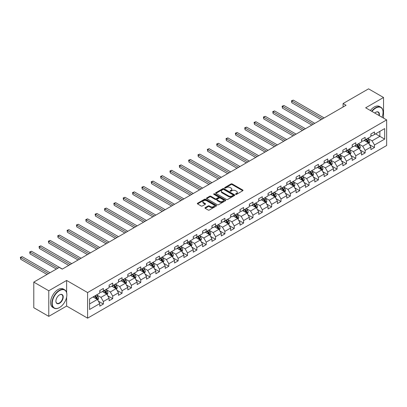 <?xml version="1.0" encoding="UTF-8"?>
<svg xmlns="http://www.w3.org/2000/svg" width="407" height="407" viewBox="0 0 407 407"><rect width="100%" height="100%" fill="white"/><g stroke="black" fill="none" stroke-linecap="round" stroke-linejoin="round"><path stroke-width="0.61" d="M235.704 194.343A0.58 0.336 0 0 0 236.528 194.343L242.781 190.73A0.834 0.478 0 0 0 243.02 190.395A0.834 0.478 0 0 0 242.781 190.054L232.188 183.939A0.834 0.478 0 0 0 231.013 183.939L224.766 187.551A0.58 0.336 0 0 0 225.585 188.024L226.394 187.556A2.661 1.536 0 0 1 230.159 187.556L231.044 188.065A2.661 1.536 0 0 1 231.822 189.153A2.661 1.536 0 0 1 231.044 190.242L230.235 190.705A0.58 0.336 0 0 0 231.059 191.183L231.868 190.715A2.661 1.536 0 0 1 235.633 190.715L236.513 191.224A2.661 1.536 0 0 1 237.291 192.313A2.661 1.536 0 0 1 236.513 193.396L235.704 193.864A0.58 0.336 0 0 0 235.704 194.343L235.704 193.864M205.189 207.646A0.834 0.478 0 0 0 204.945 207.987A0.834 0.478 0 0 0 205.189 208.323L208.16 210.037A0.834 0.478 0 0 0 209.335 210.037L216.28 206.034A0.834 0.478 0 0 0 216.524 205.693A0.834 0.478 0 0 0 216.28 205.352L205.688 199.242A0.834 0.478 0 0 0 204.512 199.242L197.573 203.246A0.834 0.478 0 0 0 197.329 203.586A0.834 0.478 0 0 0 197.573 203.927L201.16 205.998A0.834 0.478 0 0 0 202.335 205.998L205.306 204.283A0.834 0.478 0 0 0 205.55 203.943A0.834 0.478 0 0 0 205.306 203.602L203.525 202.579A2.223 1.287 0 0 1 202.874 201.668A2.223 1.287 0 0 1 204.248 200.483A2.223 1.287 0 0 1 206.675 200.758L213.644 204.782A2.223 1.287 0 0 1 214.296 205.693A2.223 1.287 0 0 1 212.922 206.878A2.223 1.287 0 0 1 210.5 206.603L209.335 205.932A0.834 0.478 0 0 0 208.16 205.932L205.189 207.646L205.189 208.323M66.626 280.448L48.769 290.761L33.786 282.112L33.786 307.717L48.769 316.366L66.626 306.054L87.602 318.162L87.602 292.562L66.626 280.448L66.626 292.602M383.531 118.106L383.531 97.487L365.674 107.799L386.65 119.907L87.602 292.562M383.531 97.487L368.554 88.838L343.081 103.541L343.081 107M33.786 282.112L59.254 267.404L62.251 269.134L346.077 105.271L343.081 103.541M226.455 199.476A0.834 0.478 0 0 0 227.63 199.476L234.574 195.472A0.834 0.478 0 0 0 234.819 195.131A0.834 0.478 0 0 0 234.574 194.79L223.982 188.68A0.834 0.478 0 0 0 222.807 188.68L215.868 192.684A0.834 0.478 0 0 0 215.624 193.025A0.834 0.478 0 0 0 215.868 193.366L226.455 199.476M214.072 194.465A0.58 0.336 0 0 1 214.662 194.551L214.662 193.859L225.427 200.071A0.834 0.478 0 0 1 225.671 200.412A0.834 0.478 0 0 1 225.427 200.753L218.483 204.757A0.834 0.478 0 0 1 217.307 204.757L206.72 198.647L209.691 196.942L209.691 196.25L206.72 197.965A0.834 0.478 0 0 0 206.476 198.306A0.834 0.478 0 0 0 206.72 198.647L206.72 197.965M209.691 196.942A0.834 0.478 0 0 1 210.867 196.942L210.867 196.25A0.834 0.478 0 0 0 209.691 196.25M210.867 196.25L215.161 198.733A0.834 0.478 0 0 0 216.336 198.733L218.31 197.593A0.834 0.478 0 0 0 218.549 197.253A0.834 0.478 0 0 0 218.31 196.912L213.838 194.332A0.58 0.336 0 0 1 214.662 193.859M87.602 318.162L386.65 145.513L386.65 119.907M98.362 301.16L103.363 304.049L103.363 301.521L109.117 298.199L109.117 300.727L112.714 298.652L112.714 296.123L118.468 292.801L118.468 295.329L122.064 293.254L122.064 290.725L127.813 287.403L127.813 289.932L131.41 287.856L131.41 285.327L137.164 282.005L137.164 284.534L140.761 282.458L140.761 279.93L146.515 276.607L146.515 279.136L150.107 277.06L150.107 274.532L155.861 271.21L155.861 273.738L159.458 271.662L159.458 269.134L165.211 265.817L165.211 268.34L168.808 266.264L168.808 263.736L174.562 260.419L174.562 262.942L178.154 260.867L178.154 258.343L183.908 255.021L183.908 257.545L187.505 255.469L187.505 252.945L193.259 249.623L193.259 252.147L196.856 250.071L196.856 247.548L202.605 244.225L202.605 246.749L206.201 244.673L206.201 242.15L211.955 238.828L211.955 241.351L215.552 239.275L215.552 236.752L221.306 233.43L221.306 235.953L224.903 233.877L224.903 231.354L230.652 228.032L230.652 230.555L234.249 228.48L234.249 225.956L240.003 222.634L240.003 225.157L243.6 223.082L243.6 220.558L249.354 217.236L249.354 219.76L252.945 217.684L252.945 215.161L258.699 211.838L258.699 214.367L262.296 212.286L262.296 209.763L268.05 206.441L268.05 208.969L271.647 206.893L271.647 204.365L277.401 201.043L277.401 203.571L280.993 201.496L280.993 198.967L286.747 195.645L286.747 198.173L290.344 196.098L290.344 193.569L296.098 190.247L296.098 192.776L299.694 190.7L299.694 188.171L305.443 184.849L305.443 187.378L309.04 185.302L309.04 182.774L314.794 179.451L314.794 181.98L318.391 179.904L318.391 177.376L324.145 174.054L324.145 176.582L327.742 174.506L327.742 171.978L333.491 168.656L333.491 171.184L337.088 169.108L337.088 166.58L342.842 163.258L342.842 165.786L346.438 163.711L346.438 161.182L352.192 157.865L352.192 160.389L355.784 158.313L355.784 155.784L361.538 152.467L361.538 154.991L365.135 152.915L365.135 150.392L370.889 147.069L370.889 149.593L374.486 147.517L374.486 144.994L384.671 139.108L384.671 128.592L379.879 131.359L379.879 136.34L384.671 139.108M103.363 304.049L99.766 306.125L99.766 303.597L89.581 309.478L89.581 298.962L99.766 293.081L99.766 290.552L103.363 288.477L103.363 291.005L109.117 287.683L109.117 285.154L112.714 283.079L112.714 285.607L118.468 282.285L118.468 279.757L122.064 277.681L122.064 280.209L127.813 276.887L127.813 274.359L131.41 272.283L131.41 274.811L137.164 271.489L137.164 268.961L140.761 266.885L140.761 269.414L146.515 266.092L146.515 263.563L150.107 261.487L150.107 264.016L155.861 260.694L155.861 258.165L159.458 256.089L159.458 258.618L165.211 255.296L165.211 252.772L168.808 250.692L168.808 253.22L174.562 249.898L174.562 247.375L178.154 245.299L178.154 247.822L183.908 244.5L183.908 241.977L187.505 239.901L187.505 242.424L193.259 239.102L193.259 236.579L196.856 234.503L196.856 237.027L202.605 233.704L202.605 231.181L206.201 229.105L206.201 231.629L211.955 228.307L211.955 225.783L215.552 223.708L215.552 226.231L221.306 222.909L221.306 220.385L224.903 218.31L224.903 220.833L230.652 217.511L230.652 214.988L234.249 212.912L234.249 215.435L240.003 212.113L240.003 209.59L243.6 207.514L243.6 210.037L249.354 206.715L249.354 204.192L252.945 202.116L252.945 204.64L258.699 201.323L258.699 198.794L262.296 196.718L262.296 199.242L268.05 195.925L268.05 193.396L271.647 191.321L271.647 193.849L277.401 190.527L277.401 187.998L280.993 185.923L280.993 188.451L286.747 185.129L286.747 182.601L290.344 180.525L290.344 183.053L296.098 179.731L296.098 177.203L299.694 175.127L299.694 177.656L305.443 174.333L305.443 171.805L309.04 169.729L309.04 172.258L314.794 168.936L314.794 166.407L318.391 164.331L318.391 166.86L324.145 163.538L324.145 161.009L327.742 158.934L327.742 161.462L333.491 158.14L333.491 155.611L337.088 153.536L337.088 156.064L342.842 152.742L342.842 150.219L346.438 148.138L346.438 150.666L352.192 147.344L352.192 144.821L355.784 142.74L355.784 145.268L361.538 141.946L361.538 139.423L365.135 137.347L365.135 139.871L370.889 136.548L370.889 134.025L374.486 131.949L374.486 134.473L384.671 128.592M102.406 291.554L106.72 294.047L100.967 297.369L96.652 294.877M99.766 291.697L100.967 292.389L103.363 291.005M100.967 297.369L103.363 301.521M106.72 294.047L109.117 298.199M111.752 286.157L116.071 288.649L110.317 291.972L106.003 289.479M109.117 286.299L110.317 286.991L112.714 285.607M110.317 291.972L112.714 296.123M116.071 288.649L118.468 292.801M121.103 280.764L125.417 283.252L119.663 286.574L115.349 284.081M118.468 280.901L119.663 281.593L122.064 280.209M119.663 286.574L122.064 290.725M125.417 283.252L127.813 287.403M130.454 275.366L134.768 277.854L129.014 281.176L124.7 278.683M127.813 275.503L129.014 276.195L131.41 274.811M129.014 281.176L131.41 285.327M134.768 277.854L137.164 282.005M139.799 269.968L144.114 272.456L138.365 275.778L134.045 273.29M137.164 270.106L138.365 270.797L140.761 269.414M138.365 275.778L140.761 279.93M144.114 272.456L146.515 276.607M149.15 264.57L153.464 267.058L147.71 270.38L143.396 267.892M146.515 264.708L147.71 265.4L150.107 264.016M147.71 270.38L150.107 274.532M153.464 267.058L155.861 271.21M158.501 259.173L162.815 261.66L157.061 264.982L152.747 262.495M155.861 259.31L157.061 260.002L159.458 258.618M157.061 264.982L159.458 269.134M162.815 261.66L165.211 265.817M167.847 253.775L172.161 256.262L166.412 259.585L162.093 257.097M165.211 253.912L166.412 254.604L168.808 253.22M166.412 259.585L168.808 263.736M172.161 256.262L174.562 260.419M177.198 248.377L181.512 250.87L175.758 254.187L171.444 251.699M174.562 248.514L175.758 249.206L178.154 247.822M175.758 254.187L178.154 258.343M181.512 250.87L183.908 255.021M186.548 242.979L190.863 245.472L185.109 248.789L180.794 246.301M183.908 243.116L185.109 243.808L187.505 242.424M185.109 248.789L187.505 252.945M190.863 245.472L193.259 249.623M195.894 237.581L200.208 240.074L194.454 243.396L190.14 240.903M193.259 237.719L194.454 238.41L196.856 237.027M194.454 243.396L196.856 247.548M200.208 240.074L202.605 244.225M205.245 232.183L209.559 234.676L203.805 237.998L199.491 235.505M202.605 232.321L203.805 233.013L206.201 231.629M203.805 237.998L206.201 242.15M209.559 234.676L211.955 238.828M214.591 226.785L218.91 229.278L213.156 232.601L208.842 230.108M211.955 226.923L213.156 227.615L215.552 226.231M213.156 232.601L215.552 236.752M218.91 229.278L221.306 233.43M223.942 221.388L228.256 223.881L222.502 227.203L218.188 224.71M221.306 221.525L222.502 222.217L224.903 220.833M222.502 227.203L224.903 231.354M228.256 223.881L230.652 228.032M233.292 215.99L237.607 218.483L231.853 221.805L227.538 219.312M230.652 216.127L231.853 216.819L234.249 215.435M231.853 221.805L234.249 225.956M237.607 218.483L240.003 222.634M242.638 210.592L246.952 213.085L241.203 216.407L236.884 213.914M240.003 210.729L241.203 211.421L243.6 210.037M241.203 216.407L243.6 220.558M246.952 213.085L249.354 217.236M251.989 205.194L256.303 207.687L250.549 211.009L246.235 208.516M249.354 205.332L250.549 206.023L252.945 204.64M250.549 211.009L252.945 215.161M256.303 207.687L258.699 211.838M261.34 199.796L265.654 202.289L259.9 205.611L255.586 203.118M258.699 199.934L259.9 200.631L262.296 199.242M259.9 205.611L262.296 209.763M265.654 202.289L268.05 206.441M270.686 194.398L275 196.891L269.251 200.213L264.932 197.721M268.05 194.541L269.251 195.233L271.647 193.849M269.251 200.213L271.647 204.365M275 196.891L277.401 201.043M280.036 189.001L284.351 191.494L278.597 194.816L274.282 192.323M277.401 189.143L278.597 189.835L280.993 188.451M278.597 194.816L280.993 198.967M284.351 191.494L286.747 195.645M289.382 183.603L293.701 186.096L287.947 189.418L283.633 186.925M286.747 183.745L287.947 184.437L290.344 183.053M287.947 189.418L290.344 193.569M293.701 186.096L296.098 190.247M298.733 178.205L303.047 180.698L297.293 184.02L292.979 181.527M296.098 178.347L297.293 179.039L299.694 177.656M297.293 184.02L299.694 188.171M303.047 180.698L305.443 184.849M308.084 172.812L312.398 175.3L306.644 178.622L302.33 176.129M305.443 172.95L306.644 173.641L309.04 172.258M306.644 178.622L309.04 182.774M312.398 175.3L314.794 179.451M317.429 167.414L321.749 169.902L315.995 173.224L311.681 170.731M314.794 167.552L315.995 168.244L318.391 166.86M315.995 173.224L318.391 177.376M321.749 169.902L324.145 174.054M326.78 162.017L331.094 164.504L325.341 167.826L321.026 165.339M324.145 162.154L325.341 162.846L327.742 161.462M325.341 167.826L327.742 171.978M331.094 164.504L333.491 168.656M336.131 156.619L340.445 159.106L334.691 162.429L330.377 159.941M333.491 156.756L334.691 157.448L337.088 156.064M334.691 162.429L337.088 166.58M340.445 159.106L342.842 163.258M345.477 151.221L349.791 153.709L344.042 157.031L339.723 154.543M342.842 151.358L344.042 152.05L346.438 150.666M344.042 157.031L346.438 161.182M349.791 153.709L352.192 157.865M354.828 145.823L359.142 148.311L353.388 151.633L349.074 149.145M352.192 145.96L353.388 146.652L355.784 145.268M353.388 151.633L355.784 155.784M359.142 148.311L361.538 152.467M364.179 140.425L368.493 142.918L362.739 146.235L358.425 143.747M361.538 140.563L362.739 141.254L365.135 139.871M362.739 146.235L365.135 150.392M368.493 142.918L370.889 147.069M375.564 133.852L379.879 136.34L372.09 140.837L367.77 138.349M370.889 135.165L372.09 135.857L374.486 134.473M372.09 140.837L374.486 144.994M48.769 290.761L48.769 316.366M89.581 303.943L97.37 299.445L93.055 296.952M97.37 299.445L99.766 303.597M369.48 144.627L374.486 147.517M360.129 150.025L365.135 152.915M350.783 155.423L355.784 158.313M341.432 160.821L346.438 163.711M332.087 166.219L337.088 169.108M322.736 171.617L327.742 174.506M313.385 177.014L318.391 179.904M304.039 182.412L309.04 185.302M294.688 187.81L299.694 190.7M285.338 193.208L290.344 196.098M275.992 198.606L280.993 201.496M266.641 204.004L271.647 206.893M257.29 209.402L262.296 212.286M247.944 214.799L252.945 217.684M238.594 220.192L243.6 223.082M229.248 225.59L234.249 228.48M219.897 230.988L224.903 233.877M210.546 236.386L215.552 239.275M201.2 241.783L206.201 244.673M191.85 247.181L196.856 250.071M182.499 252.579L187.505 255.469M173.153 257.977L178.154 260.867M163.802 263.375L168.808 266.264M154.451 268.773L159.458 271.662M145.106 274.17L150.107 277.06M135.755 279.568L140.761 282.458M126.409 284.966L131.41 287.856M117.058 290.364L122.064 293.254M107.707 295.762L112.714 298.652M66.626 306.054L66.626 297.125M235.938 194.424L236.513 194.088A2.661 1.536 0 0 0 237.291 193.004L237.291 192.313M231.822 189.153L231.822 189.845A2.661 1.536 0 0 1 231.044 190.934L230.469 191.265M242.781 190.054L242.781 190.73L232.188 184.63A0.834 0.478 0 0 0 231.013 184.63L224.995 188.105M234.559 195.477L223.982 189.372A0.834 0.478 0 0 0 222.807 189.372L215.878 193.371M233.104 195.37A0.58 0.336 0 0 0 233.104 194.892L223.809 189.525A0.58 0.336 0 0 0 222.985 189.525L222.13 190.018A2.661 1.536 0 0 0 221.352 191.107A2.661 1.536 0 0 0 222.13 192.19L228.485 195.859A2.661 1.536 0 0 0 232.249 195.859L233.104 195.37L233.104 196.062A0.58 0.336 0 0 0 233.272 195.823L233.272 195.131M221.352 191.107L221.352 191.799A2.661 1.536 0 0 0 222.13 192.882L222.13 192.19M233.104 196.062L232.249 196.55A2.661 1.536 0 0 1 228.485 196.55L222.13 192.882M210.867 196.942L215.161 199.425A0.834 0.478 0 0 0 216.336 199.425L218.31 198.285A0.834 0.478 0 0 0 218.549 197.944L218.549 197.253M214.662 194.551L225.412 200.758M219.617 201.302A2.223 1.287 0 0 0 222.044 201.582A2.223 1.287 0 0 0 223.418 200.397A2.223 1.287 0 0 0 222.761 199.486L220.309 198.067A0.834 0.478 0 0 0 219.129 198.067L217.16 199.206A0.834 0.478 0 0 0 216.916 199.547A0.834 0.478 0 0 0 217.16 199.883L219.617 201.302L219.617 201.994A2.223 1.287 0 0 0 222.044 202.274A2.223 1.287 0 0 0 223.418 201.089L223.418 200.397M216.916 199.547L216.916 200.239A0.834 0.478 0 0 0 217.16 200.575L217.16 199.883M219.617 201.994L217.16 200.575M214.296 205.693L214.296 206.385A2.223 1.287 0 0 1 212.922 207.57A2.223 1.287 0 0 1 210.5 207.295L209.335 206.624A0.834 0.478 0 0 0 208.16 206.624L205.199 208.333M202.874 201.668L202.874 202.36A2.223 1.287 0 0 0 203.525 203.271L203.525 202.579M205.306 203.602L205.306 204.283L203.525 203.271M216.28 205.352L216.28 206.034L205.688 199.934A0.834 0.478 0 0 0 204.512 199.934L197.583 203.932L197.573 203.246M368.966 143.737L369.678 141.941A2.244 1.297 -120 0 0 368.961 140.028L367.724 138.375M365.567 141.229L364.728 140.105M324.145 117.933L293.299 100.127L291.799 100.992L291.799 102.722L321.148 119.663M365.868 139.448L367.104 141.102A2.244 1.297 60 0 1 367.745 142.45L368.467 142.038A2.244 1.297 -120 0 0 367.821 140.685L366.585 139.031M366.025 139.357L367.394 141.188A1.145 0.661 60 0 1 367.602 141.539L368.467 142.038M291.799 102.722L291.468 100.799L322.644 118.798M291.468 100.799L293.299 100.127M382.015 117.231A10.338 5.968 120 0 0 383.053 112.296A10.338 5.968 120 0 0 375.742 108.074A10.338 5.968 120 0 0 371.988 111.442M371.677 111.264A10.592 6.115 -60 0 1 375.564 107.763A10.592 6.115 -60 0 1 380.86 107.239A10.592 6.115 -60 0 1 383.053 112.088A10.592 6.115 -60 0 1 383.053 112.19M374.745 113.034A5.169 2.986 -60 0 1 375.742 112.296L375.742 112.296A5.169 2.986 -60 0 1 379.258 115.639M370.36 110.501A10.592 6.115 -60 0 1 374.247 107A10.592 6.115 -60 0 1 379.543 106.476L380.86 107.239M378.932 115.451A4.915 2.839 120 0 0 378.022 112.154A4.915 2.839 120 0 0 375.651 112.347M59.376 307.611L59.554 307.509A10.338 5.968 120 0 0 66.865 294.846A10.338 5.968 120 0 0 59.554 290.623A10.338 5.968 120 0 0 52.244 303.286A10.338 5.968 120 0 0 59.554 307.509L59.376 307.611A10.592 6.115 -60 0 1 54.08 308.135A10.592 6.115 -60 0 1 52.457 299.649A10.592 6.115 -60 0 1 59.376 290.313A10.592 6.115 -60 0 1 64.672 289.784A10.592 6.115 -60 0 1 66.865 294.637A10.592 6.115 -60 0 1 66.865 294.739M59.554 303.286A5.169 2.986 -60 0 1 55.901 301.175A5.169 2.986 -60 0 1 59.554 294.846L59.554 294.846A5.169 2.986 -60 0 1 63.212 296.952A5.169 2.986 -60 0 1 59.554 303.286M55.901 301.068A4.915 2.839 120 0 0 56.919 303.22A4.915 2.839 120 0 0 59.376 302.976A4.915 2.839 120 0 0 62.586 298.641A4.915 2.839 120 0 0 61.833 294.704A4.915 2.839 120 0 0 59.463 294.897M54.08 308.135L52.762 307.377A10.592 6.115 -60 0 1 51.134 298.886A10.592 6.115 -60 0 1 58.059 289.55A10.592 6.115 -60 0 1 63.355 289.026L64.672 289.784M359.615 149.135L360.327 147.339A2.244 1.297 -120 0 0 359.61 145.426L358.374 143.773M356.217 146.627L355.377 145.502M314.794 123.331L283.949 105.525L282.453 106.39L282.453 108.12L311.798 125.061M356.517 144.846L357.753 146.5A2.244 1.297 60 0 1 358.399 147.848L359.116 147.431A2.244 1.297 -120 0 0 358.475 146.082L357.234 144.429M356.674 144.755L358.048 146.586A1.145 0.661 60 0 1 358.252 146.937L359.116 147.431M282.453 108.12L282.122 106.196L313.298 124.196M282.122 106.196L283.949 105.525M350.269 154.533L350.982 152.737A2.244 1.297 -120 0 0 350.264 150.824L349.028 149.171M346.871 152.025L346.031 150.9M305.443 128.729L274.598 110.923L273.102 111.788L273.102 113.517L302.447 130.459M347.166 150.244L348.407 151.897A2.244 1.297 60 0 1 349.048 153.246L349.766 152.828A2.244 1.297 -120 0 0 349.125 151.48L347.888 149.827M347.324 150.152L348.697 151.984A1.145 0.661 60 0 1 348.906 152.335L349.766 152.828M273.102 113.517L272.771 111.594L303.948 129.594M272.771 111.594L274.598 110.923M340.918 159.931L341.631 158.135A2.244 1.297 -120 0 0 340.913 156.222L339.677 154.568M337.52 157.423L336.681 156.298M296.098 134.127L265.252 116.321L263.751 117.185L263.751 118.915L293.101 135.857M337.82 155.642L339.056 157.29A2.244 1.297 60 0 1 339.697 158.644L340.42 158.226A2.244 1.297 -120 0 0 339.774 156.878L338.538 155.225M337.978 155.55L339.346 157.382A1.145 0.661 60 0 1 339.555 157.733L340.42 158.226M263.751 118.915L263.426 116.992L294.597 134.992M263.426 116.992L265.252 116.321M331.568 165.328L332.28 163.533A2.244 1.297 -120 0 0 331.568 161.62L330.326 159.966M328.174 162.82L327.33 161.696M286.747 139.525L255.901 121.718L254.406 122.583L254.406 124.313L283.75 141.254M328.469 161.04L329.706 162.688A2.244 1.297 60 0 1 330.352 164.041L331.069 163.624A2.244 1.297 -120 0 0 330.428 162.276L329.192 160.623M328.627 160.948L330.001 162.78A1.145 0.661 60 0 1 330.209 163.126L331.069 163.624M254.406 124.313L254.075 122.39L285.251 140.39M254.075 122.39L255.901 121.718M322.222 170.721L322.934 168.925A2.244 1.297 -120 0 0 322.217 167.018L320.981 165.364M318.823 168.218L317.984 167.094M277.401 144.923L246.556 127.116L245.055 127.981L245.055 129.711L274.404 146.652M319.124 166.438L320.36 168.086A2.244 1.297 60 0 1 321.001 169.439L321.718 169.022A2.244 1.297 -120 0 0 321.077 167.674L319.841 166.02M319.276 166.346L320.65 168.177A1.145 0.661 60 0 1 320.858 168.523L321.718 169.022M245.055 129.711L244.724 127.788L275.9 145.787M244.724 127.788L246.556 127.116M312.871 176.119L313.583 174.323A2.244 1.297 -120 0 0 312.866 172.41L311.63 170.762M309.473 173.611L308.633 172.492M268.05 150.32L237.205 132.509L235.704 133.379L235.704 135.109L265.054 152.05M309.773 171.835L311.009 173.484A2.244 1.297 60 0 1 311.65 174.837L312.373 174.42A2.244 1.297 -120 0 0 311.726 173.072L310.49 171.418M309.931 171.744L311.299 173.575A1.145 0.661 60 0 1 311.508 173.921L312.373 174.42M235.704 135.109L235.378 133.186L266.549 151.185M235.378 133.186L237.205 132.509M303.52 181.517L304.233 179.721A2.244 1.297 -120 0 0 303.52 177.808L302.279 176.16M300.127 179.009L299.282 177.89M258.699 155.718L227.854 137.907L226.358 138.772L226.358 140.507L255.703 157.448M300.422 177.233L301.658 178.882A2.244 1.297 60 0 1 302.304 180.235L303.022 179.818A2.244 1.297 -120 0 0 302.381 178.47L301.144 176.816M300.58 177.142L301.953 178.973A1.145 0.661 60 0 1 302.162 179.319L303.022 179.818M226.358 140.507L226.027 138.583L257.204 156.583M226.027 138.583L227.854 137.907M294.175 186.915L294.887 185.119A2.244 1.297 -120 0 0 294.169 183.206L292.933 181.558M290.776 184.407L289.937 183.287M249.354 161.116L218.508 143.305L217.007 144.17L217.007 145.899L246.357 162.846M291.076 182.631L292.312 184.279A2.244 1.297 60 0 1 292.954 185.633L293.676 185.216A2.244 1.297 -120 0 0 293.03 183.867L291.794 182.214M291.229 182.54L292.602 184.371A1.145 0.661 60 0 1 292.811 184.717L293.676 185.216M217.007 145.899L216.677 143.981L247.853 161.981M216.677 143.981L218.508 143.305M284.824 192.313L285.536 190.517A2.244 1.297 -120 0 0 284.819 188.604L283.582 186.955M281.425 189.804L280.586 188.685M240.003 166.514L209.157 148.703L207.662 149.567L207.662 151.297L237.006 168.244M281.725 188.029L282.962 189.677A2.244 1.297 60 0 1 283.608 191.031L284.325 190.613A2.244 1.297 -120 0 0 283.684 189.265L282.443 187.612M281.883 187.937L283.257 189.769A1.145 0.661 60 0 1 283.46 190.115L284.325 190.613M207.662 151.297L207.331 149.379L238.502 167.379M207.331 149.379L209.157 148.703M275.473 197.71L276.19 195.915A2.244 1.297 -120 0 0 275.473 194.002L274.237 192.353M272.079 195.202L271.24 194.083M230.652 171.912L199.806 154.1L198.311 154.965L198.311 156.695L227.655 173.641M272.375 193.427L273.616 195.075A2.244 1.297 60 0 1 274.257 196.428L274.974 196.011A2.244 1.297 -120 0 0 274.333 194.663L273.097 193.01M272.532 193.335L273.906 195.167A1.145 0.661 60 0 1 274.115 195.513L274.974 196.011M198.311 156.695L197.98 154.777L229.156 172.777M197.98 154.777L199.806 154.1M266.127 203.108L266.839 201.312A2.244 1.297 -120 0 0 266.122 199.399L264.886 197.751M262.729 200.6L261.889 199.481M221.306 177.31L190.461 159.498L188.96 160.363L188.96 162.093L218.31 179.039M263.029 198.825L264.265 200.473A2.244 1.297 60 0 1 264.906 201.826L265.629 201.409A2.244 1.297 -120 0 0 264.982 200.056L263.746 198.407M263.187 198.733L264.555 200.565A1.145 0.661 60 0 1 264.764 200.91L265.629 201.409M188.96 162.093L188.629 160.175L219.805 178.174M188.629 160.175L190.461 159.498M256.776 208.506L257.489 206.71A2.244 1.297 -120 0 0 256.771 204.797L255.535 203.149M253.378 205.998L252.538 204.879M211.955 182.707L181.11 164.896L179.614 165.761L179.614 167.491L208.959 184.437M253.678 204.217L254.914 205.871A2.244 1.297 60 0 1 255.56 207.224L256.278 206.807A2.244 1.297 -120 0 0 255.637 205.454L254.395 203.805M253.836 204.131L255.209 205.962A1.145 0.661 60 0 1 255.413 206.308L256.278 206.807M179.614 167.491L179.284 165.573L210.46 183.572M179.284 165.573L181.11 164.896M247.431 213.904L248.143 212.108A2.244 1.297 -120 0 0 247.425 210.195L246.189 208.547M244.032 211.396L243.193 210.277M202.605 188.105L171.759 170.294L170.263 171.159L170.263 172.889L199.608 189.835M244.327 209.615L245.569 211.269A2.244 1.297 60 0 1 246.21 212.617L246.927 212.205A2.244 1.297 -120 0 0 246.286 210.851L245.05 209.203M244.485 209.529L245.859 211.36A1.145 0.661 60 0 1 246.067 211.706L246.927 212.205M170.263 172.889L169.933 170.971L201.109 188.97M169.933 170.971L171.759 170.294M238.08 219.302L238.792 217.506A2.244 1.297 -120 0 0 238.075 215.593L236.838 213.945M234.681 216.794L233.842 215.674M193.259 193.503L162.413 175.692L160.913 176.557L160.913 178.286L190.262 195.233M234.981 215.013L236.218 216.666A2.244 1.297 60 0 1 236.859 218.015L237.581 217.603A2.244 1.297 -120 0 0 236.935 216.249L235.699 214.601M235.139 214.927L236.508 216.758A1.145 0.661 60 0 1 236.716 217.104L237.581 217.603M160.913 178.286L160.587 176.368L191.758 194.368M160.587 176.368L162.413 175.692M228.729 224.7L229.441 222.904A2.244 1.297 -120 0 0 228.729 220.991L227.488 219.337M225.336 222.191L224.491 221.072M183.908 198.896L153.063 181.09L151.567 181.954L151.567 183.684L180.912 200.631M225.631 220.411L226.867 222.064A2.244 1.297 60 0 1 227.513 223.412L228.23 223A2.244 1.297 -120 0 0 227.589 221.647L226.353 219.999M225.788 220.324L227.162 222.156A1.145 0.661 60 0 1 227.371 222.502L228.23 223M151.567 183.684L151.236 181.766L182.412 199.761M151.236 181.766L153.063 181.09M219.383 230.097L220.095 228.302A2.244 1.297 -120 0 0 219.378 226.389L218.142 224.735M215.985 227.589L215.145 226.465M174.562 204.294L143.717 186.487L142.216 187.352L142.216 189.082L171.566 206.023M216.285 225.809L217.521 227.462A2.244 1.297 60 0 1 218.162 228.81L218.88 228.398A2.244 1.297 -120 0 0 218.238 227.045L217.002 225.397M216.438 225.722L217.811 227.554A1.145 0.661 60 0 1 218.02 227.9L218.88 228.398M142.216 189.082L141.885 187.164L173.061 205.159M141.885 187.164L143.717 186.487M210.032 235.495L210.745 233.699A2.244 1.297 -120 0 0 210.027 231.787L208.791 230.133M206.634 232.987L205.794 231.863M165.211 209.691L134.366 191.885L132.865 192.75L132.865 194.48L162.215 211.421M206.934 231.207L208.17 232.86A2.244 1.297 60 0 1 208.811 234.208L209.534 233.796A2.244 1.297 -120 0 0 208.888 232.443L207.651 230.794M207.092 231.115L208.46 232.952A1.145 0.661 60 0 1 208.669 233.297L209.534 233.796M132.865 194.48L132.54 192.562L163.711 210.556M132.54 192.562L134.366 191.885M200.682 240.893L201.394 239.097A2.244 1.297 -120 0 0 200.682 237.184L199.44 235.531M197.288 238.385L196.444 237.261M155.861 215.089L125.015 197.283L123.519 198.148L123.519 199.878L152.864 216.819M197.583 236.604L198.82 238.258A2.244 1.297 60 0 1 199.466 239.606L200.183 239.194A2.244 1.297 -120 0 0 199.542 237.841L198.306 236.192M197.741 236.513L199.115 238.344A1.145 0.661 60 0 1 199.323 238.695L200.183 239.194M123.519 199.878L123.189 197.96L154.365 215.954M123.189 197.96L125.015 197.283M191.336 246.291L192.048 244.495A2.244 1.297 -120 0 0 191.331 242.582L190.094 240.929M187.937 243.783L187.098 242.658M146.515 220.487L115.669 202.681L114.169 203.546L114.169 205.276L143.518 222.217M188.238 242.002L189.474 243.656A2.244 1.297 60 0 1 190.115 245.004L190.837 244.592A2.244 1.297 -120 0 0 190.191 243.238L188.955 241.59M188.39 241.911L189.764 243.742A1.145 0.661 60 0 1 189.972 244.093L190.837 244.592M114.169 205.276L113.838 203.352L145.014 221.352M113.838 203.352L115.669 202.681M181.985 251.689L182.697 249.893A2.244 1.297 -120 0 0 181.98 247.98L180.744 246.327M178.587 249.181L177.747 248.056M137.164 225.885L106.319 208.079L104.823 208.944L104.823 210.673L134.168 227.615M178.887 247.4L180.123 249.053A2.244 1.297 60 0 1 180.769 250.402L181.486 249.99A2.244 1.297 -120 0 0 180.845 248.636L179.604 246.983M179.044 247.308L180.418 249.14A1.145 0.661 60 0 1 180.622 249.491L181.486 249.99M104.823 210.673L104.492 208.75L135.663 226.75M104.492 208.75L106.319 208.079M172.634 257.087L173.351 255.291A2.244 1.297 -120 0 0 172.634 253.378L171.398 251.724M169.241 254.579L168.401 253.454M127.813 231.283L96.968 213.477L95.472 214.341L95.472 216.071L124.817 233.013M169.536 252.798L170.777 254.451A2.244 1.297 60 0 1 171.418 255.8L172.136 255.382A2.244 1.297 -120 0 0 171.495 254.034L170.258 252.381M169.694 252.706L171.067 254.538A1.145 0.661 60 0 1 171.276 254.889L172.136 255.382M95.472 216.071L95.141 214.148L126.318 232.148M95.141 214.148L96.968 213.477M163.288 262.484L164.001 260.689A2.244 1.297 -120 0 0 163.283 258.776L162.047 257.122M159.89 259.976L159.051 258.852M118.468 236.681L87.622 218.874L86.121 219.739L86.121 221.469L115.471 238.41M160.19 258.196L161.426 259.849A2.244 1.297 60 0 1 162.067 261.197L162.79 260.78A2.244 1.297 -120 0 0 162.144 259.432L160.907 257.779M160.348 258.104L161.716 259.936A1.145 0.661 60 0 1 161.925 260.287L162.79 260.78M86.121 221.469L85.791 219.546L116.967 237.546M85.791 219.546L87.622 218.874M153.938 267.882L154.65 266.086A2.244 1.297 -120 0 0 153.932 264.174L152.696 262.52M150.539 265.374L149.7 264.25M109.117 242.079L78.271 224.272L76.775 225.137L76.775 226.867L106.12 243.808M150.839 263.594L152.076 265.242A2.244 1.297 60 0 1 152.722 266.595L153.439 266.178A2.244 1.297 -120 0 0 152.798 264.83L151.557 263.176M150.997 263.502L152.371 265.333A1.145 0.661 60 0 1 152.574 265.685L153.439 266.178M76.775 226.867L76.445 224.944L107.621 242.943M76.445 224.944L78.271 224.272M144.592 273.28L145.304 271.484A2.244 1.297 -120 0 0 144.587 269.571L143.35 267.918M141.193 270.772L140.354 269.648M99.766 247.476L68.92 229.67L67.425 230.535L67.425 232.265L96.769 249.206M141.488 268.991L142.73 270.64A2.244 1.297 60 0 1 143.371 271.993L144.088 271.576A2.244 1.297 -120 0 0 143.447 270.228L142.211 268.574M141.646 268.9L143.02 270.731A1.145 0.661 60 0 1 143.228 271.077L144.088 271.576M67.425 232.265L67.094 230.342L98.27 248.341M67.094 230.342L68.92 229.67M135.241 278.673L135.953 276.877A2.244 1.297 -120 0 0 135.236 274.969L134 273.316M131.843 276.165L131.003 275.046M90.42 252.874L59.575 235.068L58.074 235.933L58.074 237.663L87.424 254.604M132.143 274.389L133.379 276.038A2.244 1.297 60 0 1 134.02 277.391L134.742 276.974A2.244 1.297 -120 0 0 134.096 275.625L132.86 273.972M132.3 274.298L133.669 276.129A1.145 0.661 60 0 1 133.878 276.475L134.742 276.974M58.074 237.663L57.748 235.739L88.919 253.739M57.748 235.739L59.575 235.068M125.89 284.071L126.602 282.275A2.244 1.297 -120 0 0 125.89 280.362L124.649 278.714M122.497 281.563L121.652 280.443M81.069 258.272L50.224 240.461L48.728 241.331L48.728 243.06L78.073 260.002M122.792 279.787L124.028 281.435A2.244 1.297 60 0 1 124.674 282.789L125.392 282.372A2.244 1.297 -120 0 0 124.751 281.023L123.514 279.37M122.95 279.695L124.323 281.527A1.145 0.661 60 0 1 124.532 281.873L125.392 282.372M48.728 243.06L48.397 241.137L79.574 259.137M48.397 241.137L50.224 240.461M116.544 289.469L117.257 287.673A2.244 1.297 -120 0 0 116.539 285.76L115.303 284.111M113.146 286.96L112.307 285.841M71.724 263.67L40.878 245.859L39.377 246.723L39.377 248.458L68.727 265.4M113.446 285.185L114.682 286.833A2.244 1.297 60 0 1 115.323 288.187L116.041 287.769A2.244 1.297 -120 0 0 115.4 286.421L114.164 284.768M113.599 285.093L114.972 286.925A1.145 0.661 60 0 1 115.181 287.271L116.041 287.769M39.377 248.458L39.047 246.535L70.223 264.535M39.047 246.535L40.878 245.859M107.194 294.866L107.906 293.071A2.244 1.297 -120 0 0 107.189 291.158L105.952 289.509M103.795 292.358L102.956 291.239M62.373 269.068L31.527 251.256L30.026 252.121L30.026 253.851L56.38 269.068M104.095 290.583L105.332 292.231A2.244 1.297 60 0 1 105.973 293.584L106.695 293.167A2.244 1.297 -120 0 0 106.049 291.819L104.813 290.166M104.253 290.491L105.622 292.323A1.145 0.661 60 0 1 105.83 292.669L106.695 293.167M30.026 253.851L29.701 251.933L57.875 268.203M29.701 251.933L31.527 251.256M97.843 300.264L98.555 298.468A2.244 1.297 -120 0 0 97.843 296.555L96.601 294.907M94.449 297.756L93.605 296.637M50.025 272.736L22.176 256.654L20.681 257.519L20.681 259.249L47.029 274.466M94.745 295.981L95.981 297.629A2.244 1.297 60 0 1 96.627 298.982L97.344 298.565A2.244 1.297 -120 0 0 96.703 297.217L95.467 295.563M94.902 295.889L96.276 297.721A1.145 0.661 60 0 1 96.484 298.066L97.344 298.565M20.681 259.249L20.35 257.331L48.53 273.601M20.35 257.331L22.176 256.654M236.513 194.088L236.513 193.396M230.235 191.183L230.235 190.705M231.044 190.934L231.044 190.242M224.766 188.024L224.766 187.551M231.013 184.63L231.013 183.939M232.188 184.63L232.188 183.939M215.868 193.366L215.868 192.684M222.807 189.372L222.807 188.68M223.982 189.372L223.982 188.68M234.574 195.472L234.574 194.79M228.485 196.55L228.485 195.859M232.249 196.55L232.249 195.859M215.161 199.425L215.161 198.733M216.336 199.425L216.336 198.733M218.31 198.285L218.31 197.593M225.427 200.753L225.427 200.071M208.16 206.624L208.16 205.932M209.335 206.624L209.335 205.932M210.5 207.295L210.5 206.603M204.512 199.934L204.512 199.242M205.688 199.934L205.688 199.242M368.269 142.786L369.663 141.982M367.821 140.685L368.961 140.028M366.224 141.605L367.104 141.102M358.923 148.184L360.312 147.38M358.475 146.082L359.61 145.426M356.878 147.003L357.753 146.5M349.572 153.581L350.966 152.778M349.125 151.48L350.264 150.824M347.527 152.401L348.407 151.897M340.221 158.979L341.615 158.175M339.774 156.878L340.913 156.222M338.176 157.799L339.056 157.29M330.876 164.377L332.265 163.573M330.428 162.276L331.568 161.62M328.831 163.197L329.706 162.688M321.525 169.775L322.919 168.971M321.077 167.674L322.217 167.018M319.48 168.595L320.36 168.086M312.174 175.173L313.568 174.369M311.726 173.072L312.866 172.41M310.129 173.993L311.009 173.484M302.828 180.571L304.222 179.767M302.381 178.47L303.52 177.808M300.783 179.39L301.658 178.882M293.478 185.968L294.872 185.165M293.03 183.867L294.169 183.206M291.432 184.788L292.312 184.279M284.127 191.366L285.521 190.562M283.684 189.265L284.819 188.604M282.087 190.186L282.962 189.677M274.781 196.764L276.175 195.96M274.333 194.663L275.473 194.002M272.736 195.584L273.616 195.075M265.43 202.162L266.824 201.358M264.982 200.056L266.122 199.399M263.385 200.982L264.265 200.473M256.084 207.56L257.473 206.756M255.637 205.454L256.771 204.797M254.039 206.38L254.914 205.871M246.734 212.958L248.128 212.154M246.286 210.851L247.425 210.195M244.688 211.777L245.569 211.269M237.383 218.356L238.777 217.552M236.935 216.249L238.075 215.593M235.338 217.175L236.218 216.666M228.037 223.753L229.426 222.944M227.589 221.647L228.729 220.991M225.992 222.573L226.867 222.064M218.686 229.151L220.08 228.342M218.238 227.045L219.378 226.389M216.641 227.971L217.521 227.462M209.335 234.549L210.729 233.74M208.888 232.443L210.027 231.787M207.29 233.364L208.17 232.86M199.99 239.942L201.384 239.138M199.542 237.841L200.682 237.184M197.944 238.761L198.82 238.258M190.639 245.34L192.033 244.536M190.191 243.238L191.331 242.582M188.594 244.159L189.474 243.656M181.288 250.737L182.682 249.934M180.845 248.636L181.98 247.98M179.248 249.557L180.123 249.053M171.942 256.135L173.336 255.331M171.495 254.034L172.634 253.378M169.897 254.955L170.777 254.451M162.591 261.533L163.985 260.729M162.144 259.432L163.283 258.776M160.546 260.353L161.426 259.849M153.246 266.931L154.635 266.127M152.798 264.83L153.932 264.174M151.201 265.751L152.076 265.242M143.895 272.329L145.289 271.525M143.447 270.228L144.587 269.571M141.85 271.148L142.73 270.64M134.544 277.727L135.938 276.923M134.096 275.625L135.236 274.969M132.499 276.546L133.379 276.038M125.198 283.124L126.587 282.321M124.751 281.023L125.89 280.362M123.153 281.944L124.028 281.435M115.847 288.522L117.241 287.718M115.4 286.421L116.539 285.76M113.802 287.342L114.682 286.833M106.497 293.92L107.891 293.116M106.049 291.819L107.189 291.158M104.451 292.74L105.332 292.231M97.151 299.318L98.545 298.514M96.703 297.217L97.843 296.555M95.106 298.138L95.981 297.629"/></g></svg>
